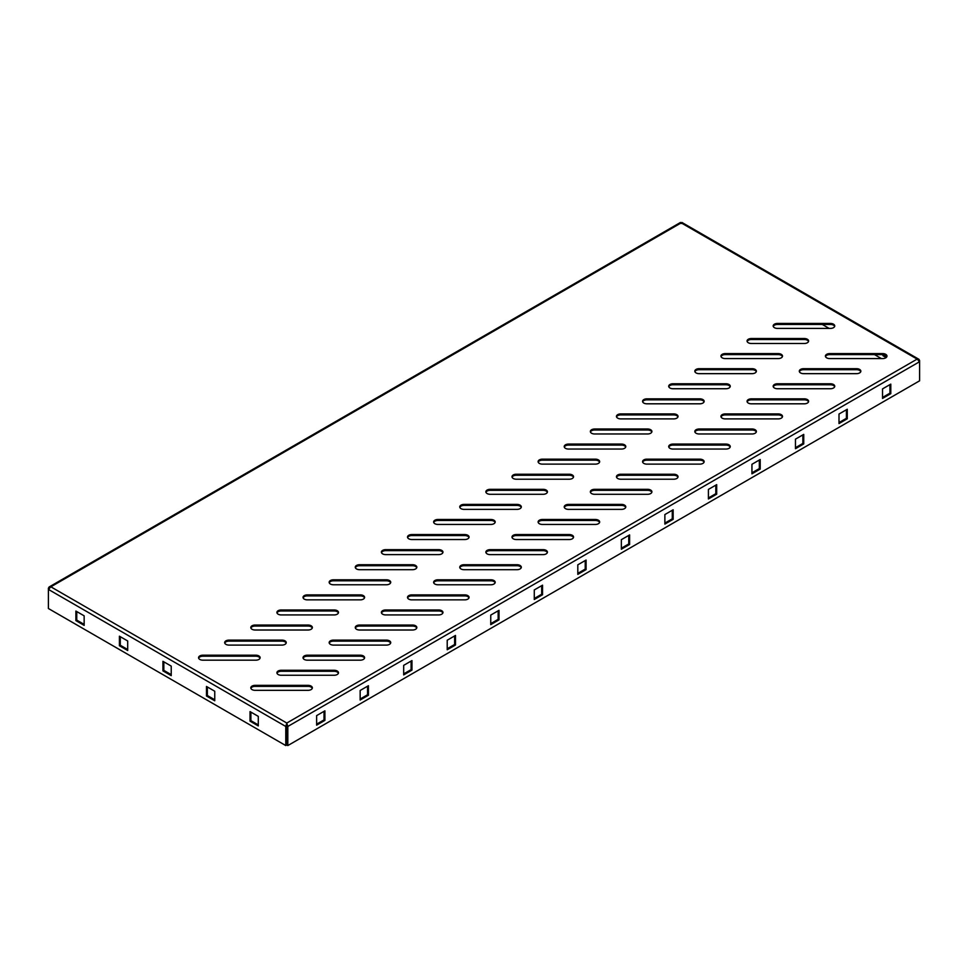 <?xml version="1.0" encoding="UTF-8"?>
<svg xmlns="http://www.w3.org/2000/svg" width="968" height="968" viewBox="0 0 968 968"><rect width="100%" height="100%" fill="white"/><g stroke="black" fill="none" stroke-linecap="round" stroke-linejoin="round"><path stroke-width="1.45" d="M748.325 342.769A4.308 2.493 0 0 0 751.374 343.495L804.311 343.495A4.308 2.493 0 0 0 808.619 341.014A4.308 2.493 0 0 0 804.311 338.522L751.374 338.522A4.308 2.493 0 0 0 747.054 341.014A4.308 2.493 0 0 0 748.325 342.769M722.201 357.845A4.308 2.493 0 0 0 725.25 358.584L778.187 358.584A4.308 2.493 0 0 0 782.507 356.091A4.308 2.493 0 0 0 778.187 353.598L725.25 353.598A4.308 2.493 0 0 0 720.942 356.091A4.308 2.493 0 0 0 722.201 357.845M278.179 674.527A4.308 2.493 0 0 0 281.228 675.253L334.166 675.253A4.308 2.493 0 0 0 338.473 672.76A4.308 2.493 0 0 0 334.166 670.279L281.228 670.279A4.308 2.493 0 0 0 276.909 672.76A4.308 2.493 0 0 0 278.179 674.527M252.055 689.603A4.308 2.493 0 0 0 255.104 690.329L308.054 690.329A4.308 2.493 0 0 0 312.361 687.849A4.308 2.493 0 0 0 308.054 685.356L255.104 685.356A4.308 2.493 0 0 0 250.797 687.849A4.308 2.493 0 0 0 252.055 689.603M356.539 629.285A4.308 2.493 0 0 0 359.576 630.011L412.525 630.011A4.308 2.493 0 0 0 416.833 627.53A4.308 2.493 0 0 0 412.525 625.038L359.576 625.038A4.308 2.493 0 0 0 355.268 627.53A4.308 2.493 0 0 0 356.539 629.285M382.65 614.208A4.308 2.493 0 0 0 385.7 614.934L438.649 614.934A4.308 2.493 0 0 0 442.957 612.441A4.308 2.493 0 0 0 438.649 609.961L385.7 609.961A4.308 2.493 0 0 0 381.392 612.441A4.308 2.493 0 0 0 382.65 614.208M304.291 659.45A4.308 2.493 0 0 0 307.34 660.176L360.29 660.176A4.308 2.493 0 0 0 364.597 657.683A4.308 2.493 0 0 0 360.29 655.203L307.34 655.203A4.308 2.493 0 0 0 303.032 657.683A4.308 2.493 0 0 0 304.291 659.45M330.415 644.361A4.308 2.493 0 0 0 333.464 645.099L386.401 645.099A4.308 2.493 0 0 0 390.721 642.607A4.308 2.493 0 0 0 386.401 640.114L333.464 640.114A4.308 2.493 0 0 0 329.156 642.607A4.308 2.493 0 0 0 330.415 644.361M565.481 448.329A4.308 2.493 0 0 0 568.531 449.055L621.48 449.055A4.308 2.493 0 0 0 625.788 446.575A4.308 2.493 0 0 0 621.48 444.082L568.531 444.082A4.308 2.493 0 0 0 564.223 446.575A4.308 2.493 0 0 0 565.481 448.329M591.605 433.253A4.308 2.493 0 0 0 594.654 433.979L647.592 433.979A4.308 2.493 0 0 0 651.912 431.486A4.308 2.493 0 0 0 647.592 429.005L594.654 429.005A4.308 2.493 0 0 0 590.347 431.486A4.308 2.493 0 0 0 591.605 433.253M513.246 478.482A4.308 2.493 0 0 0 516.295 479.221L569.245 479.221A4.308 2.493 0 0 0 573.552 476.728A4.308 2.493 0 0 0 569.245 474.235L516.295 474.235A4.308 2.493 0 0 0 511.987 476.728A4.308 2.493 0 0 0 513.246 478.482M539.37 463.406A4.308 2.493 0 0 0 542.419 464.132L595.356 464.132A4.308 2.493 0 0 0 599.664 461.651A4.308 2.493 0 0 0 595.356 459.159L542.419 459.159A4.308 2.493 0 0 0 538.111 461.651A4.308 2.493 0 0 0 539.37 463.406M669.965 388.011A4.308 2.493 0 0 0 673.014 388.737L725.952 388.737A4.308 2.493 0 0 0 730.259 386.256A4.308 2.493 0 0 0 725.952 383.764L673.014 383.764A4.308 2.493 0 0 0 668.707 386.256A4.308 2.493 0 0 0 669.965 388.011M696.077 372.934A4.308 2.493 0 0 0 699.126 373.66L752.075 373.66A4.308 2.493 0 0 0 756.383 371.167A4.308 2.493 0 0 0 752.075 368.687L699.126 368.687A4.308 2.493 0 0 0 694.818 371.167A4.308 2.493 0 0 0 696.077 372.934M617.729 418.164A4.308 2.493 0 0 0 620.766 418.902L673.716 418.902A4.308 2.493 0 0 0 678.024 416.409A4.308 2.493 0 0 0 673.716 413.917L620.766 413.917A4.308 2.493 0 0 0 616.459 416.409A4.308 2.493 0 0 0 617.729 418.164M643.841 403.087A4.308 2.493 0 0 0 646.89 403.813L699.84 403.813A4.308 2.493 0 0 0 704.147 401.333A4.308 2.493 0 0 0 699.84 398.84L646.89 398.84A4.308 2.493 0 0 0 642.583 401.333A4.308 2.493 0 0 0 643.841 403.087M669.965 448.329A4.308 2.493 0 0 0 673.014 449.055L725.952 449.055A4.308 2.493 0 0 0 730.259 446.575A4.308 2.493 0 0 0 725.952 444.082L673.014 444.082A4.308 2.493 0 0 0 668.707 446.575A4.308 2.493 0 0 0 669.965 448.329M696.077 433.253A4.308 2.493 0 0 0 699.126 433.979L752.075 433.979A4.308 2.493 0 0 0 756.383 431.486A4.308 2.493 0 0 0 752.075 429.005L699.126 429.005A4.308 2.493 0 0 0 694.818 431.486A4.308 2.493 0 0 0 696.077 433.253M617.729 478.482A4.308 2.493 0 0 0 620.766 479.221L673.716 479.221A4.308 2.493 0 0 0 678.024 476.728A4.308 2.493 0 0 0 673.716 474.235L620.766 474.235A4.308 2.493 0 0 0 616.459 476.728A4.308 2.493 0 0 0 617.729 478.482M643.841 463.406A4.308 2.493 0 0 0 646.89 464.132L699.84 464.132A4.308 2.493 0 0 0 704.147 461.651A4.308 2.493 0 0 0 699.84 459.159L646.89 459.159A4.308 2.493 0 0 0 642.583 461.651A4.308 2.493 0 0 0 643.841 463.406M774.436 388.011A4.308 2.493 0 0 0 777.485 388.737L830.435 388.737A4.308 2.493 0 0 0 834.743 386.256A4.308 2.493 0 0 0 830.435 383.764L777.485 383.764A4.308 2.493 0 0 0 773.178 386.256A4.308 2.493 0 0 0 774.436 388.011M800.56 372.934A4.308 2.493 0 0 0 803.609 373.66L856.547 373.66A4.308 2.493 0 0 0 860.855 371.167A4.308 2.493 0 0 0 856.547 368.687L803.609 368.687A4.308 2.493 0 0 0 799.302 371.167A4.308 2.493 0 0 0 800.56 372.934M722.201 418.164A4.308 2.493 0 0 0 725.25 418.902L778.187 418.902A4.308 2.493 0 0 0 782.507 416.409A4.308 2.493 0 0 0 778.187 413.917L725.25 413.917A4.308 2.493 0 0 0 720.942 416.409A4.308 2.493 0 0 0 722.201 418.164M748.325 403.087A4.308 2.493 0 0 0 751.374 403.813L804.311 403.813A4.308 2.493 0 0 0 808.619 401.333A4.308 2.493 0 0 0 804.311 398.84L751.374 398.84A4.308 2.493 0 0 0 747.054 401.333A4.308 2.493 0 0 0 748.325 403.087M461.01 568.966A4.308 2.493 0 0 0 464.059 569.692L516.997 569.692A4.308 2.493 0 0 0 521.316 567.212A4.308 2.493 0 0 0 516.997 564.719L464.059 564.719A4.308 2.493 0 0 0 459.752 567.212A4.308 2.493 0 0 0 461.01 568.966M487.134 553.89A4.308 2.493 0 0 0 490.171 554.616L543.121 554.616A4.308 2.493 0 0 0 547.428 552.123A4.308 2.493 0 0 0 543.121 549.642L490.171 549.642A4.308 2.493 0 0 0 485.863 552.123A4.308 2.493 0 0 0 487.134 553.89M408.774 599.131A4.308 2.493 0 0 0 411.824 599.857L464.761 599.857A4.308 2.493 0 0 0 469.069 597.365A4.308 2.493 0 0 0 464.761 594.884L411.824 594.884A4.308 2.493 0 0 0 407.516 597.365A4.308 2.493 0 0 0 408.774 599.131M434.886 584.043A4.308 2.493 0 0 0 437.935 584.769L490.885 584.769A4.308 2.493 0 0 0 495.192 582.288A4.308 2.493 0 0 0 490.885 579.796L437.935 579.796A4.308 2.493 0 0 0 433.628 582.288A4.308 2.493 0 0 0 434.886 584.043M565.481 508.648A4.308 2.493 0 0 0 568.531 509.374L621.48 509.374A4.308 2.493 0 0 0 625.788 506.893A4.308 2.493 0 0 0 621.48 504.401L568.531 504.401A4.308 2.493 0 0 0 564.223 506.893A4.308 2.493 0 0 0 565.481 508.648M591.605 493.571A4.308 2.493 0 0 0 594.654 494.297L647.592 494.297A4.308 2.493 0 0 0 651.912 491.804A4.308 2.493 0 0 0 647.592 489.324L594.654 489.324A4.308 2.493 0 0 0 590.347 491.804A4.308 2.493 0 0 0 591.605 493.571M513.246 538.801A4.308 2.493 0 0 0 516.295 539.539L569.245 539.539A4.308 2.493 0 0 0 573.552 537.046A4.308 2.493 0 0 0 569.245 534.554L516.295 534.554A4.308 2.493 0 0 0 511.987 537.046A4.308 2.493 0 0 0 513.246 538.801M539.37 523.724A4.308 2.493 0 0 0 542.419 524.45L595.356 524.45A4.308 2.493 0 0 0 599.664 521.97A4.308 2.493 0 0 0 595.356 519.477L542.419 519.477A4.308 2.493 0 0 0 538.111 521.97A4.308 2.493 0 0 0 539.37 523.724M774.436 327.692A4.308 2.493 0 0 0 777.485 328.418L830.435 328.418A4.308 2.493 0 0 0 834.743 325.926A4.308 2.493 0 0 0 830.435 323.445L777.485 323.445A4.308 2.493 0 0 0 773.178 325.926A4.308 2.493 0 0 0 774.436 327.692M252.055 629.285A4.308 2.493 0 0 0 255.104 630.011L308.054 630.011A4.308 2.493 0 0 0 312.361 627.53A4.308 2.493 0 0 0 308.054 625.038L255.104 625.038A4.308 2.493 0 0 0 250.797 627.53A4.308 2.493 0 0 0 252.055 629.285M278.179 614.208A4.308 2.493 0 0 0 281.228 614.934L334.166 614.934A4.308 2.493 0 0 0 338.473 612.441A4.308 2.493 0 0 0 334.166 609.961L281.228 609.961A4.308 2.493 0 0 0 276.909 612.441A4.308 2.493 0 0 0 278.179 614.208M199.819 659.45A4.308 2.493 0 0 0 202.869 660.176L255.806 660.176A4.308 2.493 0 0 0 260.126 657.683A4.308 2.493 0 0 0 255.806 655.203L202.869 655.203A4.308 2.493 0 0 0 198.561 657.683A4.308 2.493 0 0 0 199.819 659.45M225.943 644.361A4.308 2.493 0 0 0 228.98 645.099L281.93 645.099A4.308 2.493 0 0 0 286.238 642.607A4.308 2.493 0 0 0 281.93 640.114L228.98 640.114A4.308 2.493 0 0 0 224.673 642.607A4.308 2.493 0 0 0 225.943 644.361M434.886 523.724A4.308 2.493 0 0 0 437.935 524.45L490.885 524.45A4.308 2.493 0 0 0 495.192 521.97A4.308 2.493 0 0 0 490.885 519.477L437.935 519.477A4.308 2.493 0 0 0 433.628 521.97A4.308 2.493 0 0 0 434.886 523.724M408.774 538.801A4.308 2.493 0 0 0 411.824 539.539L464.761 539.539A4.308 2.493 0 0 0 469.069 537.046A4.308 2.493 0 0 0 464.761 534.554L411.824 534.554A4.308 2.493 0 0 0 407.516 537.046A4.308 2.493 0 0 0 408.774 538.801M487.134 493.571A4.308 2.493 0 0 0 490.171 494.297L543.121 494.297A4.308 2.493 0 0 0 547.428 491.804A4.308 2.493 0 0 0 543.121 489.324L490.171 489.324A4.308 2.493 0 0 0 485.863 491.804A4.308 2.493 0 0 0 487.134 493.571M461.01 508.648A4.308 2.493 0 0 0 464.059 509.374L516.997 509.374A4.308 2.493 0 0 0 521.316 506.893A4.308 2.493 0 0 0 516.997 504.401L464.059 504.401A4.308 2.493 0 0 0 459.752 506.893A4.308 2.493 0 0 0 461.01 508.648M330.415 584.043A4.308 2.493 0 0 0 333.464 584.769L386.401 584.769A4.308 2.493 0 0 0 390.721 582.288A4.308 2.493 0 0 0 386.401 579.796L333.464 579.796A4.308 2.493 0 0 0 329.156 582.288A4.308 2.493 0 0 0 330.415 584.043M304.291 599.131A4.308 2.493 0 0 0 307.34 599.857L360.29 599.857A4.308 2.493 0 0 0 364.597 597.365A4.308 2.493 0 0 0 360.29 594.884L307.34 594.884A4.308 2.493 0 0 0 303.032 597.365A4.308 2.493 0 0 0 304.291 599.131M382.65 553.89A4.308 2.493 0 0 0 385.7 554.616L438.649 554.616A4.308 2.493 0 0 0 442.957 552.123A4.308 2.493 0 0 0 438.649 549.642L385.7 549.642A4.308 2.493 0 0 0 381.392 552.123A4.308 2.493 0 0 0 382.65 553.89M356.539 568.966A4.308 2.493 0 0 0 359.576 569.692L412.525 569.692A4.308 2.493 0 0 0 416.833 567.212A4.308 2.493 0 0 0 412.525 564.719L359.576 564.719A4.308 2.493 0 0 0 355.268 567.212A4.308 2.493 0 0 0 356.539 568.966M826.672 357.845A4.308 2.493 0 0 0 829.721 358.584L882.671 358.584A4.308 2.493 0 0 0 886.978 356.091A4.308 2.493 0 0 0 882.671 353.598L829.721 353.598A4.308 2.493 0 0 0 825.414 356.091A4.308 2.493 0 0 0 826.672 357.845M808.534 341.51A4.308 2.493 0 0 0 804.311 339.526L751.374 339.526A4.308 2.493 0 0 0 747.151 341.51M782.41 356.599A4.308 2.493 0 0 0 778.187 354.603L725.25 354.603A4.308 2.493 0 0 0 721.027 356.599M338.389 673.268A4.308 2.493 0 0 0 334.166 671.284L281.228 671.284A4.308 2.493 0 0 0 277.005 673.268M312.265 688.345A4.308 2.493 0 0 0 308.054 686.36L255.104 686.36A4.308 2.493 0 0 0 250.881 688.345M416.748 628.026A4.308 2.493 0 0 0 412.525 626.042L359.576 626.042A4.308 2.493 0 0 0 355.365 628.026M442.86 612.95A4.308 2.493 0 0 0 438.649 610.965L385.7 610.965A4.308 2.493 0 0 0 381.477 612.95M364.512 658.192A4.308 2.493 0 0 0 360.29 656.207L307.34 656.207A4.308 2.493 0 0 0 303.117 658.192M390.624 643.103A4.308 2.493 0 0 0 386.401 641.119L333.464 641.119A4.308 2.493 0 0 0 329.241 643.103M625.703 447.071A4.308 2.493 0 0 0 621.48 445.086L568.531 445.086A4.308 2.493 0 0 0 564.308 447.071M651.815 431.994A4.308 2.493 0 0 0 647.592 430.01L594.654 430.01A4.308 2.493 0 0 0 590.432 431.994M573.455 477.236A4.308 2.493 0 0 0 569.245 475.252L516.295 475.252A4.308 2.493 0 0 0 512.072 477.236M599.579 462.147A4.308 2.493 0 0 0 595.356 460.163L542.419 460.163A4.308 2.493 0 0 0 538.196 462.147M730.175 386.752A4.308 2.493 0 0 0 725.952 384.768L673.014 384.768A4.308 2.493 0 0 0 668.791 386.752M756.298 371.676A4.308 2.493 0 0 0 752.075 369.691L699.126 369.691A4.308 2.493 0 0 0 694.903 371.676M677.939 416.918A4.308 2.493 0 0 0 673.716 414.921L620.766 414.921A4.308 2.493 0 0 0 616.556 416.918M704.051 401.829A4.308 2.493 0 0 0 699.84 399.844L646.89 399.844A4.308 2.493 0 0 0 642.667 401.829M730.175 447.071A4.308 2.493 0 0 0 725.952 445.086L673.014 445.086A4.308 2.493 0 0 0 668.791 447.071M756.298 431.994A4.308 2.493 0 0 0 752.075 430.01L699.126 430.01A4.308 2.493 0 0 0 694.903 431.994M677.939 477.236A4.308 2.493 0 0 0 673.716 475.252L620.766 475.252A4.308 2.493 0 0 0 616.556 477.236M704.051 462.147A4.308 2.493 0 0 0 699.84 460.163L646.89 460.163A4.308 2.493 0 0 0 642.667 462.147M834.658 386.752A4.308 2.493 0 0 0 830.435 384.768L777.485 384.768A4.308 2.493 0 0 0 773.263 386.752M860.77 371.676A4.308 2.493 0 0 0 856.547 369.691L803.609 369.691A4.308 2.493 0 0 0 799.386 371.676M782.41 416.918A4.308 2.493 0 0 0 778.187 414.921L725.25 414.921A4.308 2.493 0 0 0 721.027 416.918M808.534 401.829A4.308 2.493 0 0 0 804.311 399.844L751.374 399.844A4.308 2.493 0 0 0 747.151 401.829M521.22 567.708A4.308 2.493 0 0 0 516.997 565.723L464.059 565.723A4.308 2.493 0 0 0 459.836 567.708M547.344 552.631A4.308 2.493 0 0 0 543.121 550.647L490.171 550.647A4.308 2.493 0 0 0 485.96 552.631M468.984 597.873A4.308 2.493 0 0 0 464.761 595.889L411.824 595.889A4.308 2.493 0 0 0 407.601 597.873M495.108 582.784A4.308 2.493 0 0 0 490.885 580.8L437.935 580.8A4.308 2.493 0 0 0 433.712 582.784M625.703 507.389A4.308 2.493 0 0 0 621.48 505.405L568.531 505.405A4.308 2.493 0 0 0 564.308 507.389M651.815 492.313A4.308 2.493 0 0 0 647.592 490.328L594.654 490.328A4.308 2.493 0 0 0 590.432 492.313M573.455 537.555A4.308 2.493 0 0 0 569.245 535.57L516.295 535.57A4.308 2.493 0 0 0 512.072 537.555M599.579 522.466A4.308 2.493 0 0 0 595.356 520.481L542.419 520.481A4.308 2.493 0 0 0 538.196 522.466M834.658 326.434A4.308 2.493 0 0 0 830.435 324.449L777.485 324.449A4.308 2.493 0 0 0 773.263 326.434M312.265 628.026A4.308 2.493 0 0 0 308.054 626.042L255.104 626.042A4.308 2.493 0 0 0 250.881 628.026M338.389 612.95A4.308 2.493 0 0 0 334.166 610.965L281.228 610.965A4.308 2.493 0 0 0 277.005 612.95M260.029 658.192A4.308 2.493 0 0 0 255.806 656.207L202.869 656.207A4.308 2.493 0 0 0 198.646 658.192M286.153 643.103A4.308 2.493 0 0 0 281.93 641.119L228.98 641.119A4.308 2.493 0 0 0 224.77 643.103M495.108 522.466A4.308 2.493 0 0 0 490.885 520.481L437.935 520.481A4.308 2.493 0 0 0 433.712 522.466M468.984 537.555A4.308 2.493 0 0 0 464.761 535.57L411.824 535.57A4.308 2.493 0 0 0 407.601 537.555M547.344 492.313A4.308 2.493 0 0 0 543.121 490.328L490.171 490.328A4.308 2.493 0 0 0 485.96 492.313M521.22 507.389A4.308 2.493 0 0 0 516.997 505.405L464.059 505.405A4.308 2.493 0 0 0 459.836 507.389M390.624 582.784A4.308 2.493 0 0 0 386.401 580.8L333.464 580.8A4.308 2.493 0 0 0 329.241 582.784M364.512 597.873A4.308 2.493 0 0 0 360.29 595.889L307.34 595.889A4.308 2.493 0 0 0 303.117 597.873M442.86 552.631A4.308 2.493 0 0 0 438.649 550.647L385.7 550.647A4.308 2.493 0 0 0 381.477 552.631M416.748 567.708A4.308 2.493 0 0 0 412.525 565.723L359.576 565.723A4.308 2.493 0 0 0 355.365 567.708M886.894 356.599A4.308 2.493 0 0 0 882.671 354.603L829.721 354.603A4.308 2.493 0 0 0 825.51 356.599M680.177 223.475L682.222 223.475M48.4 588.229L48.4 589.415L50.856 586.814L49.065 587.019L48.4 588.229L49.271 588.738M918.729 361.028L919.6 360.532L918.935 359.309L917.144 359.104L919.6 361.705L919.6 380.811L287.823 745.566L286.952 745.058L286.806 724.04L286.649 745.058L285.778 745.566L48.4 608.509L48.4 589.415L285.778 726.46L286.649 725.964M881.4 358.584L874.527 354.603M829.165 328.418L822.292 324.449M882.973 354.615L882.973 355.716L886.156 357.555M883.845 354.699L886.749 356.889M919.6 360.532L919.6 361.705L287.823 726.46L287.823 745.566M324.026 711.347L324.026 719.889L316.621 724.161M367.55 686.215L367.55 694.758L360.156 699.029M411.085 661.083L411.085 669.626L403.68 673.897M454.621 635.94L454.621 644.494L447.216 648.766M498.145 610.808L498.145 619.363L490.752 623.634M541.681 585.676L541.681 594.231L534.275 598.502M585.216 560.545L585.216 569.087L577.811 573.371M628.74 535.413L628.74 543.956L621.347 548.227M672.276 510.281L672.276 518.824L664.871 523.095M715.812 485.149L715.812 493.692L708.407 497.963M759.335 460.018L759.335 468.56L751.942 472.832M802.871 434.886L802.871 443.429L795.466 447.7M846.407 409.754L846.407 418.297L839.002 422.568M889.931 384.623L889.931 393.165L882.538 397.437M316.621 725.165L324.897 720.398L324.897 710.839L316.621 715.618L316.621 725.165M360.156 690.486L360.156 700.033L368.421 695.254L368.421 685.707L360.156 690.486M403.68 665.355L403.68 674.902L411.957 670.122L411.957 660.575L403.68 665.355M447.216 640.223L447.216 649.77L455.492 644.99L455.492 635.444L447.216 640.223M490.752 615.079L490.752 624.638L499.016 619.859L499.016 610.312L490.752 615.079M534.275 589.948L534.275 599.507L542.552 594.727L542.552 585.18L534.275 589.948M577.811 564.816L577.811 574.375L586.088 569.595L586.088 560.048L577.811 564.816M621.347 539.684L621.347 549.243L629.611 544.464L629.611 534.917L621.347 539.684M664.871 514.553L664.871 524.099L673.147 519.332L673.147 509.773L664.871 514.553M708.407 489.421L708.407 498.968L716.683 494.2L716.683 484.641L708.407 489.421M751.942 464.289L751.942 473.836L760.207 469.069L760.207 459.51L751.942 464.289M795.466 439.157L795.466 448.704L803.742 443.925L803.742 434.378L795.466 439.157M839.002 414.026L839.002 423.573L847.278 418.793L847.278 409.246L839.002 414.026M882.538 388.894L882.538 398.441L890.802 393.661L890.802 384.114L882.538 388.894M286.806 724.04L286.806 723.035L917.144 359.104L681.194 222.882L50.856 586.814L286.806 723.035L287.823 726.46L286.952 725.964M286.806 723.035L285.778 726.46L285.778 745.566M84.155 624.384L76.762 620.113L76.762 611.57M127.691 649.516L120.286 645.245L120.286 636.702M171.227 674.648L163.822 670.376L163.822 661.834M214.751 699.779L207.358 695.508L207.358 686.965M258.287 724.911L250.881 720.64L250.881 712.097M75.891 611.062L75.891 620.609L84.155 625.389L84.155 615.842L75.891 611.062M119.415 636.194L119.415 645.753L127.691 650.52L127.691 640.973L119.415 636.194M162.951 661.325L162.951 670.885L171.227 675.652L171.227 666.105L162.951 661.325M206.487 686.457L206.487 696.016L214.751 700.784L214.751 691.237L206.487 686.457M250.022 711.601L250.022 721.148L258.287 725.927L258.287 716.368L250.022 711.601M889.931 393.165L890.802 393.661M846.407 418.297L847.278 418.793M802.871 443.429L803.742 443.925M759.335 468.56L760.207 469.069M715.812 493.692L716.683 494.2M672.276 518.824L673.147 519.332M628.74 543.956L629.611 544.464M585.216 569.087L586.088 569.595M541.681 594.231L542.552 594.727M498.145 619.363L499.016 619.859M454.621 644.494L455.492 644.99M411.085 669.626L411.957 670.122M367.55 694.758L368.421 695.254M324.026 719.889L324.897 720.398M250.881 720.64L250.022 721.148M207.358 695.508L206.487 696.016M163.822 670.376L162.951 670.885M120.286 645.245L119.415 645.753M76.762 620.113L75.891 620.609M883.845 355.208L882.973 355.716M829.721 354.603L829.721 353.598M882.671 354.603L882.671 353.598M359.576 565.723L359.576 564.719M412.525 565.723L412.525 564.719M385.7 550.647L385.7 549.642M438.649 550.647L438.649 549.642M307.34 595.889L307.34 594.884M360.29 595.889L360.29 594.884M333.464 580.8L333.464 579.796M386.401 580.8L386.401 579.796M464.059 505.405L464.059 504.401M516.997 505.405L516.997 504.401M490.171 490.328L490.171 489.324M543.121 490.328L543.121 489.324M411.824 535.57L411.824 534.554M464.761 535.57L464.761 534.554M437.935 520.481L437.935 519.477M490.885 520.481L490.885 519.477M228.98 641.119L228.98 640.114M281.93 641.119L281.93 640.114M202.869 656.207L202.869 655.203M255.806 656.207L255.806 655.203M281.228 610.965L281.228 609.961M334.166 610.965L334.166 609.961M255.104 626.042L255.104 625.038M308.054 626.042L308.054 625.038M777.485 324.449L777.485 323.445M830.435 324.449L830.435 323.445M542.419 520.481L542.419 519.477M595.356 520.481L595.356 519.477M516.295 535.57L516.295 534.554M569.245 535.57L569.245 534.554M594.654 490.328L594.654 489.324M647.592 490.328L647.592 489.324M568.531 505.405L568.531 504.401M621.48 505.405L621.48 504.401M437.935 580.8L437.935 579.796M490.885 580.8L490.885 579.796M411.824 595.889L411.824 594.884M464.761 595.889L464.761 594.884M490.171 550.647L490.171 549.642M543.121 550.647L543.121 549.642M464.059 565.723L464.059 564.719M516.997 565.723L516.997 564.719M751.374 399.844L751.374 398.84M804.311 399.844L804.311 398.84M725.25 414.921L725.25 413.917M778.187 414.921L778.187 413.917M803.609 369.691L803.609 368.687M856.547 369.691L856.547 368.687M777.485 384.768L777.485 383.764M830.435 384.768L830.435 383.764M646.89 460.163L646.89 459.159M699.84 460.163L699.84 459.159M620.766 475.252L620.766 474.235M673.716 475.252L673.716 474.235M699.126 430.01L699.126 429.005M752.075 430.01L752.075 429.005M673.014 445.086L673.014 444.082M725.952 445.086L725.952 444.082M646.89 399.844L646.89 398.84M699.84 399.844L699.84 398.84M620.766 414.921L620.766 413.917M673.716 414.921L673.716 413.917M699.126 369.691L699.126 368.687M752.075 369.691L752.075 368.687M673.014 384.768L673.014 383.764M725.952 384.768L725.952 383.764M542.419 460.163L542.419 459.159M595.356 460.163L595.356 459.159M516.295 475.252L516.295 474.235M569.245 475.252L569.245 474.235M594.654 430.01L594.654 429.005M647.592 430.01L647.592 429.005M568.531 445.086L568.531 444.082M621.48 445.086L621.48 444.082M333.464 641.119L333.464 640.114M386.401 641.119L386.401 640.114M307.34 656.207L307.34 655.203M360.29 656.207L360.29 655.203M385.7 610.965L385.7 609.961M438.649 610.965L438.649 609.961M359.576 626.042L359.576 625.038M412.525 626.042L412.525 625.038M255.104 686.36L255.104 685.356M308.054 686.36L308.054 685.356M281.228 671.284L281.228 670.279M334.166 671.284L334.166 670.279M725.25 354.603L725.25 353.598M778.187 354.603L778.187 353.598M751.374 339.526L751.374 338.522M804.311 339.526L804.311 338.522M49.065 587.019L680.528 222.434M681.871 222.434L918.935 359.309"/></g></svg>
